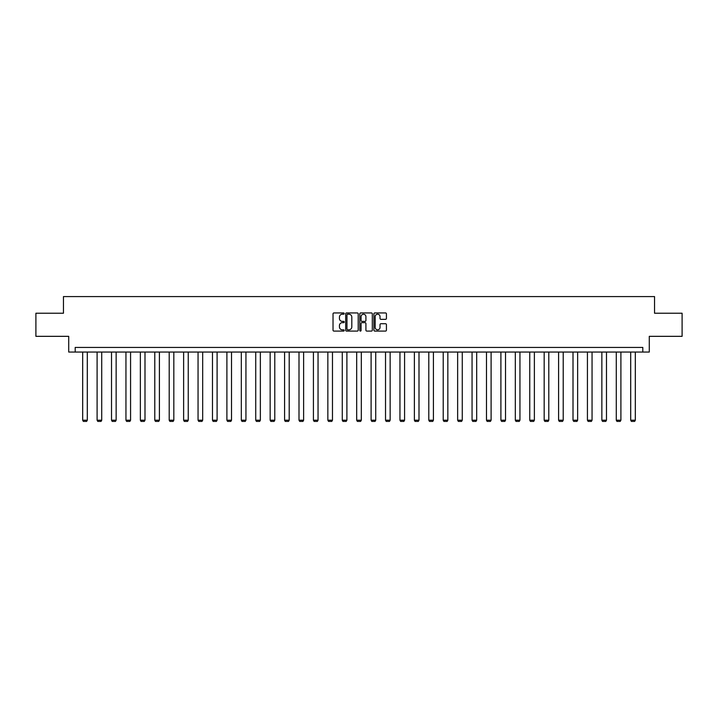 <?xml version="1.0" encoding="UTF-8"?>
<svg xmlns="http://www.w3.org/2000/svg" width="718" height="718" viewBox="0 0 718 718"><rect width="100%" height="100%" fill="white"/><g stroke="black" fill="none" stroke-linecap="round" stroke-linejoin="round"><path stroke-width="1.08" d="M344.209 313.578A0.637 0.637 0 0 0 343.572 312.94L333.933 312.94A0.906 0.906 0 0 0 333.026 313.847L333.026 330.181A0.906 0.906 0 0 0 333.933 331.088L343.572 331.088A0.637 0.637 0 0 0 344.209 330.451A0.637 0.637 0 0 0 343.572 329.813L342.324 329.813A2.908 2.908 0 0 1 339.426 326.914L339.426 325.55A2.908 2.908 0 0 1 342.324 322.651L343.572 322.651A0.637 0.637 0 0 0 344.209 322.014A0.637 0.637 0 0 0 343.572 321.377L342.324 321.377A2.908 2.908 0 0 1 339.426 318.469L339.426 317.114A2.908 2.908 0 0 1 342.324 314.206L343.572 314.206A0.637 0.637 0 0 0 344.209 313.578M385.521 319.339A0.906 0.906 0 0 0 386.428 318.424L386.428 313.847A0.906 0.906 0 0 0 385.521 312.94L374.814 312.94A0.906 0.906 0 0 0 373.907 313.847L373.907 330.181A0.906 0.906 0 0 0 374.814 331.088L385.521 331.088A0.906 0.906 0 0 0 386.428 330.181L386.428 324.644A0.906 0.906 0 0 0 385.521 323.737L380.935 323.737A0.906 0.906 0 0 0 380.028 324.644L380.028 327.39A2.423 2.423 0 0 1 377.605 329.813A2.423 2.423 0 0 1 375.173 327.39L375.173 316.638A2.423 2.423 0 0 1 377.605 314.206A2.423 2.423 0 0 1 380.028 316.638L380.028 318.424A0.906 0.906 0 0 0 380.935 319.339L385.521 319.339M642.807 352.053L649.278 352.053L649.278 336.338L682.1 336.338L682.1 313.227L654.547 313.227L654.547 296.588L63.453 296.588L63.453 313.227L35.9 313.227L35.9 336.338L68.722 336.338L68.722 352.053L642.807 352.053L642.807 347.431L75.193 347.431L75.193 352.053M358.21 313.847A0.906 0.906 0 0 0 357.295 312.94L346.588 312.94A0.906 0.906 0 0 0 345.681 313.847L345.681 330.181A0.906 0.906 0 0 0 346.588 331.088L357.295 331.088A0.906 0.906 0 0 0 358.21 330.181L358.21 313.847M360.705 312.94L371.412 312.94A0.906 0.906 0 0 1 372.319 313.847L372.319 330.181A0.906 0.906 0 0 1 371.412 331.088L366.826 331.088A0.906 0.906 0 0 1 365.92 330.181L365.92 323.558A0.906 0.906 0 0 0 365.013 322.651L361.971 322.651A0.906 0.906 0 0 0 361.064 323.558L361.064 330.451A0.637 0.637 0 0 1 360.427 331.088A0.637 0.637 0 0 1 359.79 330.451L359.79 313.847A0.906 0.906 0 0 1 360.705 312.94M347.593 314.206A0.637 0.637 0 0 0 346.956 314.843L346.956 329.185A0.637 0.637 0 0 0 347.593 329.813L348.903 329.813A2.908 2.908 0 0 0 351.811 326.914L351.811 317.114A2.908 2.908 0 0 0 348.903 314.206L347.593 314.206M365.92 316.683A2.423 2.423 0 0 0 363.488 314.251A2.423 2.423 0 0 0 361.064 316.683L361.064 320.47A0.906 0.906 0 0 0 361.971 321.377L365.013 321.377A0.906 0.906 0 0 0 365.92 320.47L365.92 316.683M87.3 352.053L87.3 420.209L82.678 420.209L82.678 352.053M87.3 420.209L86.609 421.412L83.369 421.412L82.678 420.209M101.723 352.053L101.723 420.209L97.101 420.209L97.101 352.053M101.723 420.209L101.032 421.412L97.792 421.412L97.101 420.209M116.145 352.053L116.145 420.209L111.523 420.209L111.523 352.053M116.145 420.209L115.454 421.412L112.214 421.412L111.523 420.209M130.568 352.053L130.568 420.209L125.946 420.209L125.946 352.053M130.568 420.209L129.868 421.412L126.637 421.412L125.946 420.209M144.991 352.053L144.991 420.209L140.36 420.209L140.36 352.053M144.991 420.209L144.291 421.412L141.06 421.412L140.36 420.209M159.405 352.053L159.405 420.209L154.783 420.209L154.783 352.053M159.405 420.209L158.714 421.412L155.483 421.412L154.783 420.209M173.828 352.053L173.828 420.209L169.206 420.209L169.206 352.053M173.828 420.209L173.137 421.412L169.897 421.412L169.206 420.209M188.251 352.053L188.251 420.209L183.628 420.209L183.628 352.053M188.251 420.209L187.56 421.412L184.32 421.412L183.628 420.209M202.673 352.053L202.673 420.209L198.051 420.209L198.051 352.053M202.673 420.209L201.982 421.412L198.742 421.412L198.051 420.209M217.096 352.053L217.096 420.209L212.474 420.209L212.474 352.053M217.096 420.209L216.405 421.412L213.165 421.412L212.474 420.209M231.519 352.053L231.519 420.209L226.897 420.209L226.897 352.053M231.519 420.209L230.819 421.412L227.588 421.412L226.897 420.209M245.942 352.053L245.942 420.209L241.32 420.209L241.32 352.053M245.942 420.209L245.242 421.412L242.011 421.412L241.32 420.209M260.356 352.053L260.356 420.209L255.734 420.209L255.734 352.053M260.356 420.209L259.665 421.412L256.434 421.412L255.734 420.209M274.779 352.053L274.779 420.209L270.156 420.209L270.156 352.053M274.779 420.209L274.088 421.412L270.857 421.412L270.156 420.209M289.201 352.053L289.201 420.209L284.579 420.209L284.579 352.053M289.201 420.209L288.51 421.412L285.27 421.412L284.579 420.209M303.624 352.053L303.624 420.209L299.002 420.209L299.002 352.053M303.624 420.209L302.933 421.412L299.693 421.412L299.002 420.209M318.047 352.053L318.047 420.209L313.425 420.209L313.425 352.053M318.047 420.209L317.356 421.412L314.116 421.412L313.425 420.209M332.47 352.053L332.47 420.209L327.848 420.209L327.848 352.053M332.47 420.209L331.779 421.412L328.539 421.412L327.848 420.209M346.893 352.053L346.893 420.209L342.271 420.209L342.271 352.053M346.893 420.209L346.193 421.412L342.962 421.412L342.271 420.209M361.316 352.053L361.316 420.209L356.684 420.209L356.684 352.053M361.316 420.209L360.615 421.412L357.385 421.412L356.684 420.209M375.729 352.053L375.729 420.209L371.107 420.209L371.107 352.053M375.729 420.209L375.038 421.412L371.807 421.412L371.107 420.209M390.152 352.053L390.152 420.209L385.53 420.209L385.53 352.053M390.152 420.209L389.461 421.412L386.221 421.412L385.53 420.209M404.575 352.053L404.575 420.209L399.953 420.209L399.953 352.053M404.575 420.209L403.884 421.412L400.644 421.412L399.953 420.209M418.998 352.053L418.998 420.209L414.376 420.209L414.376 352.053M418.998 420.209L418.307 421.412L415.067 421.412L414.376 420.209M433.421 352.053L433.421 420.209L428.799 420.209L428.799 352.053M433.421 420.209L432.73 421.412L429.49 421.412L428.799 420.209M447.844 352.053L447.844 420.209L443.221 420.209L443.221 352.053M447.844 420.209L447.143 421.412L443.912 421.412L443.221 420.209M462.266 352.053L462.266 420.209L457.644 420.209L457.644 352.053M462.266 420.209L461.566 421.412L458.335 421.412L457.644 420.209M476.68 352.053L476.68 420.209L472.058 420.209L472.058 352.053M476.68 420.209L475.989 421.412L472.758 421.412L472.058 420.209M491.103 352.053L491.103 420.209L486.481 420.209L486.481 352.053M491.103 420.209L490.412 421.412L487.181 421.412L486.481 420.209M505.526 352.053L505.526 420.209L500.904 420.209L500.904 352.053M505.526 420.209L504.835 421.412L501.595 421.412L500.904 420.209M519.949 352.053L519.949 420.209L515.327 420.209L515.327 352.053M519.949 420.209L519.258 421.412L516.018 421.412L515.327 420.209M534.371 352.053L534.371 420.209L529.749 420.209L529.749 352.053M534.371 420.209L533.68 421.412L530.44 421.412L529.749 420.209M548.794 352.053L548.794 420.209L544.172 420.209L544.172 352.053M548.794 420.209L548.103 421.412L544.863 421.412L544.172 420.209M563.217 352.053L563.217 420.209L558.595 420.209L558.595 352.053M563.217 420.209L562.517 421.412L559.286 421.412L558.595 420.209M577.64 352.053L577.64 420.209L573.009 420.209L573.009 352.053M577.64 420.209L576.94 421.412L573.709 421.412L573.009 420.209M592.054 352.053L592.054 420.209L587.432 420.209L587.432 352.053M592.054 420.209L591.363 421.412L588.132 421.412L587.432 420.209M606.477 352.053L606.477 420.209L601.855 420.209L601.855 352.053M606.477 420.209L605.786 421.412L602.546 421.412L601.855 420.209M620.899 352.053L620.899 420.209L616.277 420.209L616.277 352.053M620.899 420.209L620.208 421.412L616.968 421.412L616.277 420.209M635.322 352.053L635.322 420.209L630.7 420.209L630.7 352.053M635.322 420.209L634.631 421.412L631.391 421.412L630.7 420.209"/></g></svg>
